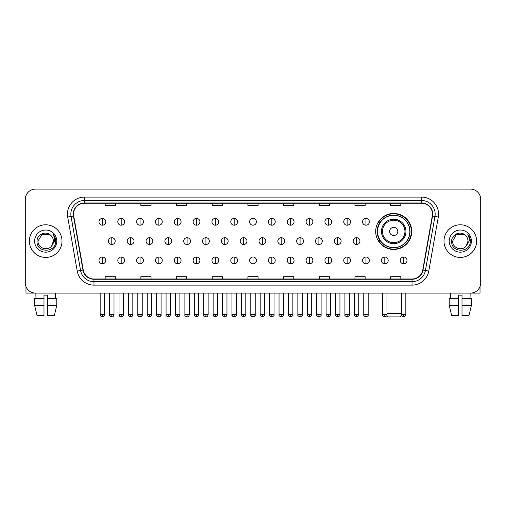 <?xml version="1.0" encoding="UTF-8"?>
<svg xmlns="http://www.w3.org/2000/svg" width="506" height="506" viewBox="0 0 506 506"><rect width="100%" height="100%" fill="white"/><g stroke="black" fill="none" stroke-linecap="round" stroke-linejoin="round"><path stroke-width="0.76" d="M375.686 231.451A18.014 18.014 0 0 0 393.7 249.464A18.014 18.014 0 0 0 411.713 231.451A18.014 18.014 0 0 0 393.7 213.443A18.014 18.014 0 0 0 375.686 231.451M380.006 240.628A16.483 16.483 0 0 1 380.006 222.279M25.3 199.301L25.3 282.905A10.196 10.196 0 0 0 35.496 293.1L470.504 293.1A10.196 10.196 0 0 0 480.7 282.905L480.7 199.301A10.196 10.196 0 0 0 470.504 189.111L35.496 189.111A10.196 10.196 0 0 0 25.3 199.301L25.3 282.905M29.38 241.103A16.312 16.312 0 0 0 45.692 257.421A16.312 16.312 0 0 0 62.004 241.103A16.312 16.312 0 0 0 45.692 224.79A16.312 16.312 0 0 0 29.38 241.103A16.312 16.312 0 0 0 45.692 257.421A16.312 16.312 0 0 0 62.004 241.103A16.312 16.312 0 0 0 45.692 224.79A16.312 16.312 0 0 0 29.38 241.103M443.996 241.103A16.312 16.312 0 0 0 460.308 257.421A16.312 16.312 0 0 0 476.62 241.103A16.312 16.312 0 0 0 460.308 224.79A16.312 16.312 0 0 0 443.996 241.103A16.312 16.312 0 0 0 460.308 257.421A16.312 16.312 0 0 0 476.62 241.103A16.312 16.312 0 0 0 460.308 224.79A16.312 16.312 0 0 0 443.996 241.103M73.56 214.089A10.873 10.873 0 0 1 84.432 203.21L421.568 203.21A10.873 10.873 0 0 1 432.276 215.973L422.75 270.014A10.873 10.873 0 0 1 412.036 278.996L93.964 278.996A10.873 10.873 0 0 1 83.25 270.014L73.724 215.973A10.873 10.873 0 0 1 73.56 214.089M73.288 214.089A11.145 11.145 0 0 0 73.459 216.024L82.984 270.059A11.145 11.145 0 0 0 93.964 279.268L412.036 279.268A11.145 11.145 0 0 0 423.016 270.059L432.541 216.024A11.145 11.145 0 0 0 421.568 202.938L84.432 202.938A11.145 11.145 0 0 0 73.288 214.089M67.703 217.036A16.995 16.995 0 0 1 84.432 197.093L421.568 197.093A16.995 16.995 0 0 1 438.297 217.036L428.772 271.077A16.995 16.995 0 0 1 412.036 285.118L93.964 285.118A16.995 16.995 0 0 1 77.228 271.077L67.703 217.036L71.049 216.448A13.592 13.592 0 0 1 84.432 200.496L421.568 200.496A13.592 13.592 0 0 1 434.951 216.448L425.426 270.482A13.592 13.592 0 0 1 412.036 281.715L93.964 281.715A13.592 13.592 0 0 1 80.574 270.482L71.049 216.448A13.592 13.592 0 0 1 70.84 214.089M470.504 189.111L35.496 189.111M35.496 293.1L470.504 293.1M480.7 282.905L480.7 199.301M423.016 270.059L425.426 270.482L434.951 216.448L438.297 217.036M247.902 203.21L247.902 205.512L258.098 205.512L258.098 203.21M212.216 203.21L212.216 205.512L222.412 205.512L222.412 203.21M176.531 203.21L176.531 205.512L186.727 205.512L186.727 203.21M140.851 203.21L140.851 205.512L151.047 205.512L151.047 203.21M105.166 203.21L105.166 205.512L115.362 205.512L115.362 203.21M283.588 203.21L283.588 205.512L293.784 205.512L293.784 203.21M319.273 203.21L319.273 205.512L329.469 205.512L329.469 203.21M354.953 203.21L354.953 205.512L365.149 205.512L365.149 203.21M390.638 203.21L390.638 205.512L400.834 205.512L400.834 203.21M258.098 278.996L258.098 276.7L247.902 276.7L247.902 278.996M222.412 278.996L222.412 276.7L212.216 276.7L212.216 278.996M186.727 278.996L186.727 276.7L176.531 276.7L176.531 278.996M151.047 278.996L151.047 276.7L140.851 276.7L140.851 278.996M115.362 278.996L115.362 276.7L105.166 276.7L105.166 278.996M293.784 278.996L293.784 276.7L283.588 276.7L283.588 278.996M329.469 278.996L329.469 276.7L319.273 276.7L319.273 278.996M365.149 278.996L365.149 276.7L354.953 276.7L354.953 278.996M400.834 278.996L400.834 276.7L390.638 276.7L390.638 278.996M50.72 235.303C46.008 230.363 36.932 234.43 37.02 241.103C36.154 252.962 55.382 253.272 55.692 241.678L55.711 241.103C55.679 238.585 54.844 236.372 53.193 234.468C54.446 236.523 54.888 238.737 54.515 241.103L51.574 246.042C47.501 251.552 37.608 248.029 38.013 241.103L41.853 234.455L49.531 234.455L50.72 235.303A7.679 7.679 0 0 1 53.37 241.103L51.574 246.042A7.679 7.679 0 0 0 53.37 241.103L51.555 246.061M34.61 241.103A11.081 11.081 0 0 0 45.692 252.184A11.081 11.081 0 0 0 56.773 241.103A11.081 11.081 0 0 0 45.692 230.028A11.081 11.081 0 0 0 34.61 241.103M53.269 234.55L55.704 241.394M25.977 286.567L25.977 293.1L65.4 293.1M34.604 298.54L34.604 305.339L37.02 315.535L34.604 305.339L34.604 298.54L43.99 298.54L43.99 295.143L47.393 295.143L47.393 298.54L56.78 298.54L56.78 305.339L54.363 315.535L56.78 305.339L47.393 305.339L47.393 298.54L47.393 315.535L54.363 315.535M55.546 293.1L55.401 298.54M43.99 298.54L43.99 315.535L37.02 315.535M34.604 305.339L43.99 305.339M35.837 293.1L35.983 298.54M401.479 315.225L399.816 316.889L387.583 316.889L386.616 315.927M387.001 313.492L401.41 313.492M397.779 231.451A4.08 4.08 0 0 0 393.7 227.377A4.08 4.08 0 0 0 389.62 231.451A4.08 4.08 0 0 0 393.7 235.53A4.08 4.08 0 0 0 397.779 231.451M405.932 231.451A12.233 12.233 0 0 0 393.7 219.218A12.233 12.233 0 0 0 381.461 231.451A12.233 12.233 0 0 0 393.7 243.69A12.233 12.233 0 0 0 405.932 231.451A12.233 12.233 0 0 1 393.7 243.69A12.233 12.233 0 0 1 381.461 231.451M409.841 231.451A16.141 16.141 0 0 0 393.7 215.309A16.141 16.141 0 0 0 377.558 231.451A16.141 16.141 0 0 0 393.7 247.598A16.141 16.141 0 0 0 409.841 231.451M411.372 231.451A17.672 17.672 0 0 1 378.596 240.628L380.234 240.628A16.293 16.293 0 0 0 404.477 243.671A16.293 16.293 0 0 0 404.477 219.237A16.293 16.293 0 0 0 380.234 222.279L378.596 222.279A17.672 17.672 0 0 1 411.372 231.451M102.376 218.402A3.397 3.397 0 0 0 98.98 221.799A3.397 3.397 0 0 0 102.376 225.202A3.397 3.397 0 0 0 105.779 221.799A3.397 3.397 0 0 0 102.376 218.402L102.376 225.202A3.397 3.397 0 0 0 105.779 221.799A3.397 3.397 0 0 0 102.376 218.402M121.206 218.402A3.397 3.397 0 0 0 117.809 221.799A3.397 3.397 0 0 0 121.206 225.202A3.397 3.397 0 0 0 124.602 221.799A3.397 3.397 0 0 0 121.206 218.402L121.206 225.202A3.397 3.397 0 0 0 124.602 221.799A3.397 3.397 0 0 0 121.206 218.402M140.035 218.402A3.397 3.397 0 0 0 136.633 221.799A3.397 3.397 0 0 0 140.035 225.202A3.397 3.397 0 0 0 143.432 221.799A3.397 3.397 0 0 0 140.035 218.402L140.035 225.202A3.397 3.397 0 0 0 143.432 221.799A3.397 3.397 0 0 0 140.035 218.402M158.859 218.402A3.397 3.397 0 0 0 155.462 221.799A3.397 3.397 0 0 0 158.859 225.202A3.397 3.397 0 0 0 162.262 221.799A3.397 3.397 0 0 0 158.859 218.402L158.859 225.202A3.397 3.397 0 0 0 162.262 221.799A3.397 3.397 0 0 0 158.859 218.402M177.688 218.402A3.397 3.397 0 0 0 174.292 221.799A3.397 3.397 0 0 0 177.688 225.202A3.397 3.397 0 0 0 181.085 221.799A3.397 3.397 0 0 0 177.688 218.402L177.688 225.202A3.397 3.397 0 0 0 181.085 221.799A3.397 3.397 0 0 0 177.688 218.402M196.518 218.402A3.397 3.397 0 0 0 193.121 221.799A3.397 3.397 0 0 0 196.518 225.202A3.397 3.397 0 0 0 199.914 221.799A3.397 3.397 0 0 0 196.518 218.402L196.518 225.202A3.397 3.397 0 0 0 199.914 221.799A3.397 3.397 0 0 0 196.518 218.402M215.347 218.402A3.397 3.397 0 0 0 211.944 221.799A3.397 3.397 0 0 0 215.347 225.202A3.397 3.397 0 0 0 218.744 221.799A3.397 3.397 0 0 0 215.347 218.402L215.347 225.202A3.397 3.397 0 0 0 218.744 221.799A3.397 3.397 0 0 0 215.347 218.402M234.17 218.402A3.397 3.397 0 0 0 230.774 221.799A3.397 3.397 0 0 0 234.17 225.202A3.397 3.397 0 0 0 237.573 221.799A3.397 3.397 0 0 0 234.17 218.402L234.17 225.202A3.397 3.397 0 0 0 237.573 221.799A3.397 3.397 0 0 0 234.17 218.402M253 218.402A3.397 3.397 0 0 0 249.603 221.799A3.397 3.397 0 0 0 253 225.202A3.397 3.397 0 0 0 256.397 221.799A3.397 3.397 0 0 0 253 218.402L253 225.202A3.397 3.397 0 0 0 256.397 221.799A3.397 3.397 0 0 0 253 218.402M271.83 218.402A3.397 3.397 0 0 0 268.427 221.799A3.397 3.397 0 0 0 271.83 225.202A3.397 3.397 0 0 0 275.226 221.799A3.397 3.397 0 0 0 271.83 218.402L271.83 225.202A3.397 3.397 0 0 0 275.226 221.799A3.397 3.397 0 0 0 271.83 218.402M290.653 218.402A3.397 3.397 0 0 0 287.256 221.799A3.397 3.397 0 0 0 290.653 225.202A3.397 3.397 0 0 0 294.056 221.799A3.397 3.397 0 0 0 290.653 218.402L290.653 225.202A3.397 3.397 0 0 0 294.056 221.799A3.397 3.397 0 0 0 290.653 218.402M309.482 218.402A3.397 3.397 0 0 0 306.086 221.799A3.397 3.397 0 0 0 309.482 225.202A3.397 3.397 0 0 0 312.879 221.799A3.397 3.397 0 0 0 309.482 218.402L309.482 225.202A3.397 3.397 0 0 0 312.879 221.799A3.397 3.397 0 0 0 309.482 218.402M328.312 218.402A3.397 3.397 0 0 0 324.915 221.799A3.397 3.397 0 0 0 328.312 225.202A3.397 3.397 0 0 0 331.708 221.799A3.397 3.397 0 0 0 328.312 218.402L328.312 225.202A3.397 3.397 0 0 0 331.708 221.799A3.397 3.397 0 0 0 328.312 218.402M347.141 218.402A3.397 3.397 0 0 0 343.738 221.799A3.397 3.397 0 0 0 347.141 225.202A3.397 3.397 0 0 0 350.538 221.799A3.397 3.397 0 0 0 347.141 218.402L347.141 225.202A3.397 3.397 0 0 0 350.538 221.799A3.397 3.397 0 0 0 347.141 218.402M365.964 218.402A3.397 3.397 0 0 0 362.568 221.799A3.397 3.397 0 0 0 365.964 225.202A3.397 3.397 0 0 0 369.367 221.799A3.397 3.397 0 0 0 365.964 218.402L365.964 225.202A3.397 3.397 0 0 0 369.367 221.799A3.397 3.397 0 0 0 365.964 218.402M111.794 237.706A3.397 3.397 0 0 0 108.392 241.103A3.397 3.397 0 0 0 111.794 244.506A3.397 3.397 0 0 0 115.191 241.103A3.397 3.397 0 0 0 111.794 237.706L111.794 244.506A3.397 3.397 0 0 0 115.191 241.103A3.397 3.397 0 0 0 111.794 237.706M130.618 237.706A3.397 3.397 0 0 0 127.221 241.103A3.397 3.397 0 0 0 130.618 244.506A3.397 3.397 0 0 0 134.02 241.103A3.397 3.397 0 0 0 130.618 237.706L130.618 244.506A3.397 3.397 0 0 0 134.02 241.103A3.397 3.397 0 0 0 130.618 237.706M149.447 237.706A3.397 3.397 0 0 0 146.051 241.103A3.397 3.397 0 0 0 149.447 244.506A3.397 3.397 0 0 0 152.844 241.103A3.397 3.397 0 0 0 149.447 237.706L149.447 244.506A3.397 3.397 0 0 0 152.844 241.103A3.397 3.397 0 0 0 149.447 237.706M168.277 237.706A3.397 3.397 0 0 0 164.874 241.103A3.397 3.397 0 0 0 168.277 244.506A3.397 3.397 0 0 0 171.673 241.103A3.397 3.397 0 0 0 168.277 237.706L168.277 244.506A3.397 3.397 0 0 0 171.673 241.103A3.397 3.397 0 0 0 168.277 237.706M187.1 237.706A3.397 3.397 0 0 0 183.703 241.103A3.397 3.397 0 0 0 187.1 244.506A3.397 3.397 0 0 0 190.503 241.103A3.397 3.397 0 0 0 187.1 237.706L187.1 244.506A3.397 3.397 0 0 0 190.503 241.103A3.397 3.397 0 0 0 187.1 237.706M205.929 237.706A3.397 3.397 0 0 0 202.533 241.103A3.397 3.397 0 0 0 205.929 244.506A3.397 3.397 0 0 0 209.332 241.103A3.397 3.397 0 0 0 205.929 237.706L205.929 244.506A3.397 3.397 0 0 0 209.332 241.103A3.397 3.397 0 0 0 205.929 237.706M224.759 237.706A3.397 3.397 0 0 0 221.362 241.103A3.397 3.397 0 0 0 224.759 244.506A3.397 3.397 0 0 0 228.155 241.103A3.397 3.397 0 0 0 224.759 237.706L224.759 244.506A3.397 3.397 0 0 0 228.155 241.103A3.397 3.397 0 0 0 224.759 237.706M243.588 237.706A3.397 3.397 0 0 0 240.186 241.103A3.397 3.397 0 0 0 243.588 244.506A3.397 3.397 0 0 0 246.985 241.103A3.397 3.397 0 0 0 243.588 237.706L243.588 244.506A3.397 3.397 0 0 0 246.985 241.103A3.397 3.397 0 0 0 243.588 237.706M262.412 237.706A3.397 3.397 0 0 0 259.015 241.103A3.397 3.397 0 0 0 262.412 244.506A3.397 3.397 0 0 0 265.814 241.103A3.397 3.397 0 0 0 262.412 237.706L262.412 244.506A3.397 3.397 0 0 0 265.814 241.103A3.397 3.397 0 0 0 262.412 237.706M281.241 237.706A3.397 3.397 0 0 0 277.845 241.103A3.397 3.397 0 0 0 281.241 244.506A3.397 3.397 0 0 0 284.638 241.103A3.397 3.397 0 0 0 281.241 237.706L281.241 244.506A3.397 3.397 0 0 0 284.638 241.103A3.397 3.397 0 0 0 281.241 237.706M300.071 237.706A3.397 3.397 0 0 0 296.668 241.103A3.397 3.397 0 0 0 300.071 244.506A3.397 3.397 0 0 0 303.467 241.103A3.397 3.397 0 0 0 300.071 237.706L300.071 244.506A3.397 3.397 0 0 0 303.467 241.103A3.397 3.397 0 0 0 300.071 237.706M318.9 237.706A3.397 3.397 0 0 0 315.497 241.103A3.397 3.397 0 0 0 318.9 244.506A3.397 3.397 0 0 0 322.297 241.103A3.397 3.397 0 0 0 318.9 237.706L318.9 244.506A3.397 3.397 0 0 0 322.297 241.103A3.397 3.397 0 0 0 318.9 237.706M337.723 237.706A3.397 3.397 0 0 0 334.327 241.103A3.397 3.397 0 0 0 337.723 244.506A3.397 3.397 0 0 0 341.126 241.103A3.397 3.397 0 0 0 337.723 237.706L337.723 244.506A3.397 3.397 0 0 0 341.126 241.103A3.397 3.397 0 0 0 337.723 237.706M356.553 237.706A3.397 3.397 0 0 0 353.156 241.103A3.397 3.397 0 0 0 356.553 244.506A3.397 3.397 0 0 0 359.949 241.103A3.397 3.397 0 0 0 356.553 237.706L356.553 244.506A3.397 3.397 0 0 0 359.949 241.103A3.397 3.397 0 0 0 356.553 237.706M102.376 257.01A3.397 3.397 0 0 0 98.98 260.407A3.397 3.397 0 0 0 102.376 263.809A3.397 3.397 0 0 0 105.779 260.407A3.397 3.397 0 0 0 102.376 257.01L102.376 263.809A3.397 3.397 0 0 0 105.779 260.407A3.397 3.397 0 0 0 102.376 257.01M121.206 257.01A3.397 3.397 0 0 0 117.809 260.407A3.397 3.397 0 0 0 121.206 263.809A3.397 3.397 0 0 0 124.602 260.407A3.397 3.397 0 0 0 121.206 257.01L121.206 263.809A3.397 3.397 0 0 0 124.602 260.407A3.397 3.397 0 0 0 121.206 257.01M140.035 257.01A3.397 3.397 0 0 0 136.633 260.407A3.397 3.397 0 0 0 140.035 263.809A3.397 3.397 0 0 0 143.432 260.407A3.397 3.397 0 0 0 140.035 257.01L140.035 263.809A3.397 3.397 0 0 0 143.432 260.407A3.397 3.397 0 0 0 140.035 257.01M158.859 257.01A3.397 3.397 0 0 0 155.462 260.407A3.397 3.397 0 0 0 158.859 263.809A3.397 3.397 0 0 0 162.262 260.407A3.397 3.397 0 0 0 158.859 257.01L158.859 263.809A3.397 3.397 0 0 0 162.262 260.407A3.397 3.397 0 0 0 158.859 257.01M177.688 257.01A3.397 3.397 0 0 0 174.292 260.407A3.397 3.397 0 0 0 177.688 263.809A3.397 3.397 0 0 0 181.085 260.407A3.397 3.397 0 0 0 177.688 257.01L177.688 263.809A3.397 3.397 0 0 0 181.085 260.407A3.397 3.397 0 0 0 177.688 257.01M196.518 257.01A3.397 3.397 0 0 0 193.121 260.407A3.397 3.397 0 0 0 196.518 263.809A3.397 3.397 0 0 0 199.914 260.407A3.397 3.397 0 0 0 196.518 257.01L196.518 263.809A3.397 3.397 0 0 0 199.914 260.407A3.397 3.397 0 0 0 196.518 257.01M215.347 257.01A3.397 3.397 0 0 0 211.944 260.407A3.397 3.397 0 0 0 215.347 263.809A3.397 3.397 0 0 0 218.744 260.407A3.397 3.397 0 0 0 215.347 257.01L215.347 263.809A3.397 3.397 0 0 0 218.744 260.407A3.397 3.397 0 0 0 215.347 257.01M234.17 257.01A3.397 3.397 0 0 0 230.774 260.407A3.397 3.397 0 0 0 234.17 263.809A3.397 3.397 0 0 0 237.573 260.407A3.397 3.397 0 0 0 234.17 257.01L234.17 263.809A3.397 3.397 0 0 0 237.573 260.407A3.397 3.397 0 0 0 234.17 257.01M253 257.01A3.397 3.397 0 0 0 249.603 260.407A3.397 3.397 0 0 0 253 263.809A3.397 3.397 0 0 0 256.397 260.407A3.397 3.397 0 0 0 253 257.01L253 263.809A3.397 3.397 0 0 0 256.397 260.407A3.397 3.397 0 0 0 253 257.01M271.83 257.01A3.397 3.397 0 0 0 268.427 260.407A3.397 3.397 0 0 0 271.83 263.809A3.397 3.397 0 0 0 275.226 260.407A3.397 3.397 0 0 0 271.83 257.01L271.83 263.809A3.397 3.397 0 0 0 275.226 260.407A3.397 3.397 0 0 0 271.83 257.01M290.653 257.01A3.397 3.397 0 0 0 287.256 260.407A3.397 3.397 0 0 0 290.653 263.809A3.397 3.397 0 0 0 294.056 260.407A3.397 3.397 0 0 0 290.653 257.01L290.653 263.809A3.397 3.397 0 0 0 294.056 260.407A3.397 3.397 0 0 0 290.653 257.01M309.482 257.01A3.397 3.397 0 0 0 306.086 260.407A3.397 3.397 0 0 0 309.482 263.809A3.397 3.397 0 0 0 312.879 260.407A3.397 3.397 0 0 0 309.482 257.01L309.482 263.809A3.397 3.397 0 0 0 312.879 260.407A3.397 3.397 0 0 0 309.482 257.01M328.312 257.01A3.397 3.397 0 0 0 324.915 260.407A3.397 3.397 0 0 0 328.312 263.809A3.397 3.397 0 0 0 331.708 260.407A3.397 3.397 0 0 0 328.312 257.01L328.312 263.809A3.397 3.397 0 0 0 331.708 260.407A3.397 3.397 0 0 0 328.312 257.01M347.141 257.01A3.397 3.397 0 0 0 343.738 260.407A3.397 3.397 0 0 0 347.141 263.809A3.397 3.397 0 0 0 350.538 260.407A3.397 3.397 0 0 0 347.141 257.01L347.141 263.809A3.397 3.397 0 0 0 350.538 260.407A3.397 3.397 0 0 0 347.141 257.01M365.964 257.01A3.397 3.397 0 0 0 362.568 260.407A3.397 3.397 0 0 0 365.964 263.809A3.397 3.397 0 0 0 369.367 260.407A3.397 3.397 0 0 0 365.964 257.01L365.964 263.809A3.397 3.397 0 0 0 369.367 260.407A3.397 3.397 0 0 0 365.964 257.01M384.794 257.01A3.397 3.397 0 0 0 381.397 260.407A3.397 3.397 0 0 0 384.794 263.809A3.397 3.397 0 0 0 388.191 260.407A3.397 3.397 0 0 0 384.794 257.01L384.794 263.809A3.397 3.397 0 0 0 388.191 260.407A3.397 3.397 0 0 0 384.794 257.01M403.624 257.01A3.397 3.397 0 0 0 400.221 260.407A3.397 3.397 0 0 0 403.624 263.809A3.397 3.397 0 0 0 407.02 260.407A3.397 3.397 0 0 0 403.624 257.01L403.624 263.809A3.397 3.397 0 0 0 407.02 260.407A3.397 3.397 0 0 0 403.624 257.01M480.023 286.567L480.023 293.1L440.599 293.1M449.22 298.54L449.22 305.339L451.637 315.535L449.22 305.339L449.22 298.54L458.607 298.54L458.607 295.143L462.01 295.143L462.01 298.54L471.396 298.54L471.396 305.339L468.98 315.535L471.396 305.339L462.01 305.339L462.01 298.54M470.163 293.1L470.017 298.54M458.607 298.54L458.607 315.535L451.637 315.535M449.22 305.339L458.607 305.339M468.98 315.535L462.01 315.535L462.01 305.339M450.454 293.1L450.599 298.54M465.343 235.303C460.624 230.363 451.554 234.43 451.637 241.103C450.776 252.962 469.998 253.272 470.308 241.678L470.327 241.103C470.295 238.585 469.46 236.372 467.81 234.468C469.062 236.523 469.505 238.737 469.138 241.103L466.197 246.042C462.117 251.552 452.231 248.029 452.63 241.103L456.469 234.455L464.147 234.455L465.343 235.303A7.679 7.679 0 0 1 467.987 241.103L466.197 246.042A7.679 7.679 0 0 0 467.987 241.103L466.178 246.061M449.227 241.103A11.081 11.081 0 0 0 460.308 252.184A11.081 11.081 0 0 0 471.39 241.103A11.081 11.081 0 0 0 460.308 230.028A11.081 11.081 0 0 0 449.227 241.103M467.886 234.55L470.321 241.394M421.568 197.093L421.568 202.938M71.049 216.448L73.459 216.024M93.964 285.118L93.964 279.268M412.036 279.268L412.036 285.118M77.228 271.077L82.984 270.059M432.541 216.024L434.951 216.448M84.432 197.093L84.432 202.938M425.426 270.482L428.772 271.077M404.939 231.451A11.24 11.24 0 0 0 393.7 220.211A11.24 11.24 0 0 0 382.46 231.451A11.24 11.24 0 0 0 393.7 242.69A11.24 11.24 0 0 0 404.939 231.451M111.794 314.681L109.581 314.681C109.138 315.39 109.872 316.123 111.794 316.889L111.794 314.681L114.002 314.681L114.002 293.1M130.618 314.681L128.41 314.681C127.961 315.39 128.701 316.123 130.618 316.889L130.618 314.681L132.831 314.681L132.831 293.1M149.447 314.681L147.24 314.681C146.791 315.39 147.524 316.123 149.447 316.889L149.447 314.681L151.655 314.681L151.655 293.1M168.277 314.681L166.069 314.681C165.62 315.39 166.354 316.123 168.277 316.889L168.277 314.681L170.484 314.681L170.484 293.1M187.1 314.681L184.892 314.681C184.443 315.39 185.183 316.123 187.1 316.889L187.1 314.681L189.314 314.681L189.314 293.1M205.929 314.681L203.722 314.681C203.273 315.39 204.013 316.123 205.929 316.889L205.929 314.681L208.137 314.681L208.137 293.1M224.759 314.681L222.551 314.681C222.102 315.39 222.836 316.123 224.759 316.889L224.759 314.681L226.966 314.681L226.966 293.1M243.588 314.681L241.375 314.681C240.932 315.39 241.666 316.123 243.588 316.889L243.588 314.681L245.796 314.681L245.796 293.1M262.412 314.681L260.204 314.681C259.755 315.39 260.495 316.123 262.412 316.889L262.412 314.681L264.625 314.681L264.625 293.1M281.241 314.681L279.034 314.681C278.585 315.39 279.318 316.123 281.241 316.889L281.241 314.681L283.449 314.681L283.449 293.1M300.071 314.681L297.863 314.681C297.414 315.39 298.148 316.123 300.071 316.889L300.071 314.681L302.278 314.681L302.278 293.1M318.9 314.681L316.686 314.681C316.237 315.39 316.977 316.123 318.9 316.889L318.9 314.681L321.108 314.681L321.108 293.1M337.723 314.681L335.516 314.681C335.067 315.39 335.807 316.123 337.723 316.889L337.723 314.681L339.931 314.681L339.931 293.1M356.553 314.681L354.345 314.681C353.896 315.39 354.63 316.123 356.553 316.889L356.553 314.681L358.76 314.681L358.76 293.1M102.376 314.681L100.169 314.681C99.72 315.39 100.46 316.123 102.376 316.889L102.376 314.681L104.59 314.681C105.033 315.39 104.299 316.123 102.376 316.889C101.289 316.996 100.555 316.256 100.169 314.681L100.169 293.1M121.206 314.681L118.999 314.681C118.549 315.39 119.283 316.123 121.206 316.889L121.206 314.681L123.413 314.681C123.862 315.39 123.129 316.123 121.206 316.889C120.118 316.996 119.384 316.256 118.999 314.681L118.999 293.1M140.035 314.681L137.822 314.681C137.379 315.39 138.113 316.123 140.035 316.889L140.035 314.681L142.243 314.681C142.692 315.39 141.952 316.123 140.035 316.889C138.948 316.996 138.208 316.256 137.822 314.681L137.822 293.1M158.859 314.681L156.651 314.681C156.202 315.39 156.942 316.123 158.859 316.889L158.859 314.681L161.072 314.681C161.522 315.39 160.781 316.123 158.859 316.889C157.777 316.996 157.037 316.256 156.651 314.681L156.651 293.1L156.651 314.681M177.688 314.681L175.481 314.681C175.032 315.39 175.765 316.123 177.688 316.889L177.688 314.681L179.896 314.681C180.345 315.39 179.611 316.123 177.688 316.889C176.6 316.996 175.867 316.256 175.481 314.681L175.481 293.1M196.518 314.681L194.31 314.681C193.861 315.39 194.595 316.123 196.518 316.889L196.518 314.681L198.725 314.681C199.174 315.39 198.441 316.123 196.518 316.889C195.43 316.996 194.696 316.256 194.31 314.681L194.31 293.1M215.347 314.681L213.134 314.681C212.684 315.39 213.424 316.123 215.347 316.889L215.347 314.681L217.555 314.681C218.004 315.39 217.264 316.123 215.347 316.889C214.259 316.996 213.519 316.256 213.134 314.681L213.134 293.1M234.17 314.681L231.963 314.681C231.514 315.39 232.254 316.123 234.17 316.889L234.17 314.681L236.384 314.681C236.827 315.39 236.093 316.123 234.17 316.889C233.083 316.996 232.349 316.256 231.963 314.681L231.963 293.1M253 314.681L250.793 314.681C250.343 315.39 251.077 316.123 253 316.889L253 314.681L255.207 314.681C255.656 315.39 254.923 316.123 253 316.889C251.912 316.996 251.178 316.256 250.793 314.681L250.793 293.1M271.83 314.681L269.616 314.681C269.173 315.39 269.907 316.123 271.83 316.889L271.83 314.681L274.037 314.681L274.037 293.1L274.037 314.681C274.486 315.39 273.746 316.123 271.83 316.889M290.653 314.681L288.445 314.681L288.445 293.1L288.445 314.681C287.996 315.39 288.736 316.123 290.653 316.889L290.653 314.681L292.866 314.681L292.866 293.1M309.482 314.681L307.275 314.681C306.826 315.39 307.559 316.123 309.482 316.889L309.482 314.681L311.69 314.681L311.69 293.1M328.312 314.681L326.104 314.681C325.655 315.39 326.389 316.123 328.312 316.889L328.312 314.681L330.519 314.681L330.519 293.1M347.141 314.681L344.928 314.681C344.478 315.39 345.218 316.123 347.141 316.889L347.141 314.681L349.349 314.681L349.349 293.1M365.964 314.681L363.757 314.681C363.308 315.39 364.048 316.123 365.964 316.889L365.964 314.681L368.178 314.681L368.178 293.1M384.794 314.681L382.587 314.681C382.138 315.39 382.871 316.123 384.794 316.889L384.794 314.681L387.001 314.681L387.001 293.1M403.624 314.681L401.41 314.681C400.967 315.39 401.701 316.123 403.624 316.889L403.624 314.681L405.831 314.681L405.831 293.1M109.581 314.681L109.581 293.1M114.002 314.681C113.616 316.256 112.882 316.996 111.794 316.889M128.41 314.681L128.41 293.1M132.831 314.681C132.445 316.256 131.705 316.996 130.618 316.889M147.24 314.681L147.24 293.1M151.655 314.681C151.269 316.256 150.535 316.996 149.447 316.889M166.069 314.681L166.069 293.1M170.484 314.681C170.098 316.256 169.365 316.996 168.277 316.889M184.892 314.681L184.892 293.1M189.314 314.681C188.928 316.256 188.188 316.996 187.1 316.889M203.722 314.681L203.722 293.1M208.137 314.681C207.757 316.256 207.017 316.996 205.929 316.889M222.551 314.681L222.551 293.1M226.966 314.681C226.58 316.256 225.847 316.996 224.759 316.889M241.375 314.681L241.375 293.1M245.796 314.681C245.41 316.256 244.676 316.996 243.588 316.889M260.204 314.681L260.204 293.1M264.625 314.681C265.068 315.39 264.334 316.123 262.412 316.889M279.034 314.681L279.034 293.1M283.449 314.681C283.898 315.39 283.164 316.123 281.241 316.889M297.863 314.681L297.863 293.1M302.278 314.681C302.727 315.39 301.987 316.123 300.071 316.889M316.686 314.681L316.686 293.1M321.108 314.681C321.557 315.39 320.817 316.123 318.9 316.889M335.516 314.681L335.516 293.1M339.931 314.681C340.38 315.39 339.646 316.123 337.723 316.889M354.345 314.681L354.345 293.1M358.76 314.681C359.209 315.39 358.476 316.123 356.553 316.889M102.376 316.889C103.464 316.996 104.204 316.256 104.59 314.681L104.59 293.1M121.206 316.889C122.294 316.996 123.028 316.256 123.413 314.681L123.413 293.1M140.035 316.889C141.123 316.996 141.857 316.256 142.243 314.681L142.243 293.1M158.859 316.889C159.947 316.996 160.687 316.256 161.072 314.681L161.072 293.1M177.688 316.889C178.776 316.996 179.51 316.256 179.896 314.681L179.896 293.1M196.518 316.889C197.606 316.996 198.339 316.256 198.725 314.681L198.725 293.1M215.347 316.889C216.429 316.996 217.169 316.256 217.555 314.681L217.555 293.1M234.17 316.889C235.258 316.996 235.998 316.256 236.384 314.681L236.384 293.1M253 316.889C254.088 316.996 254.822 316.256 255.207 314.681L255.207 293.1M269.616 314.681L269.616 293.1M292.866 314.681C293.316 315.39 292.576 316.123 290.653 316.889M307.275 314.681L307.275 293.1M311.69 314.681C312.139 315.39 311.405 316.123 309.482 316.889M326.104 314.681L326.104 293.1M330.519 314.681C330.968 315.39 330.235 316.123 328.312 316.889M344.928 314.681L344.928 293.1M349.349 314.681C349.798 315.39 349.058 316.123 347.141 316.889M363.757 314.681L363.757 293.1M368.178 314.681C368.621 315.39 367.887 316.123 365.964 316.889M382.587 314.681L382.587 293.1M387.001 314.681C387.451 315.39 386.717 316.123 384.794 316.889M401.41 314.681L401.41 293.1M405.831 314.681C406.28 315.39 405.54 316.123 403.624 316.889"/></g></svg>
